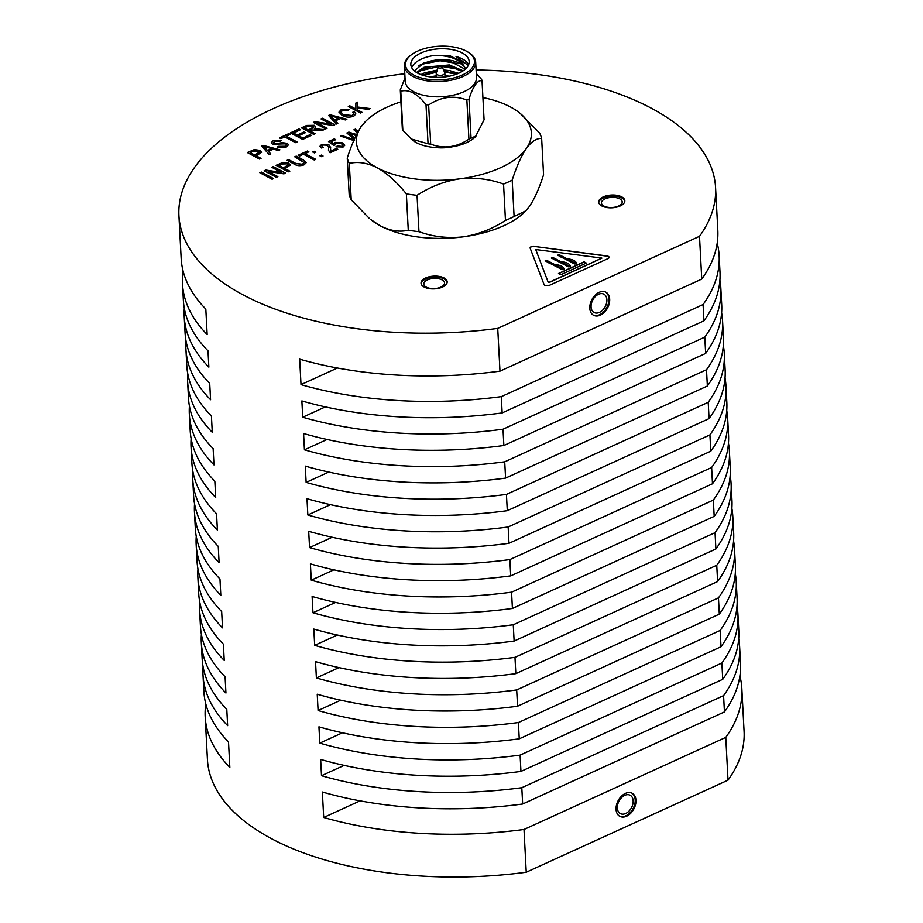 <?xml version="1.0" encoding="UTF-8"?>
<svg xmlns="http://www.w3.org/2000/svg" width="923" height="923" viewBox="0 0 923 923"><rect width="100%" height="100%" fill="white"/><g stroke="black" fill="none" stroke-linecap="round" stroke-linejoin="round"><path stroke-width="1.38" d="M551.435 258.175L553.569 257.84L570.541 266.724M551.377 257.978L553.558 257.632C553.65 263.54 568.522 259.34 570.576 266.724L568.326 266.782L551.377 257.978M557.654 255.336L559.788 255.002L576.76 263.886M557.596 255.14L559.776 254.806C559.869 260.701 574.741 256.502 576.794 263.886L574.533 263.943L557.596 255.14M545.216 261.013L547.351 260.678L564.322 269.562M547.339 260.471L545.158 260.817L562.107 269.62L564.357 269.562C562.303 262.178 547.431 266.378 547.339 260.471L547.351 260.678M558.669 273.623L584.051 262.04L586.151 263.159M558.461 273.52L584.051 261.832L586.347 263.067L560.757 274.742L558.461 273.52M548.147 281.977L549.485 282.161L601.842 258.071L535.744 249.533L548.158 282.184L549.497 282.369L601.831 258.175M535.767 249.672L548.158 282.184M609.111 257.413A3.277 1.592 -3 0 0 606.953 256.144L534.486 246.441A3.277 1.592 -3 0 0 530.137 248.068M534.475 246.245A3.277 1.592 -3 0 0 530.114 247.964A3.277 1.592 -3 0 0 530.171 248.206L544.097 284.619A3.277 1.592 -3 0 0 549.427 285.334L607.969 258.613A3.277 1.592 -3 0 0 609.122 257.309A3.277 1.592 -3 0 0 606.942 255.936L534.486 246.441M279 165.402L283.453 167.778L288.195 164.917L287.157 163.844L282.103 163.982L279 165.402L283.453 167.778M332.268 117.336L334.472 119.863L338.51 118.017L330.619 115.802L334.472 119.863M304.359 127.928L308.34 130.051L313.635 126.913L312.839 125.99L308.247 126.163L304.359 127.928L308.34 130.051M265.259 147.922L267.474 150.437L271.512 148.591L263.609 146.376L267.474 150.437M250.237 152.63L254.69 155.006L259.421 152.145L258.394 151.072L253.329 151.222L250.237 152.63L254.69 155.006M283.465 167.986L286.58 166.348M286.591 166.555L288.184 165.009M276.289 165.425L283.061 162.575L288.587 163.129L290.307 165.009L284.895 168.747L289.614 171.263M288.599 163.325L290.307 165.113M284.884 168.54L289.822 171.17L288.322 171.851L276.081 165.321L283.049 162.367L288.587 163.129M271.997 167.386L273.277 166.59L285.53 173.132L283.926 173.859L268.132 171.424L277.673 176.708M273.289 166.798L285.322 173.224M264.347 170.882L265.732 170.247L281.561 172.693L271.789 167.282L273.277 166.59M268.132 171.424L277.869 176.628L276.381 177.308L264.14 170.767L265.72 170.04L281.55 172.486M260.055 172.843L261.347 172.255L273.381 178.67M261.336 172.047L273.577 178.577L272.089 179.258L259.848 172.728L261.347 172.255M369.881 108.741L357.778 107.056L370.238 108.579L368.519 109.364L357.778 108.049L357.789 110.264L361.816 112.421M348.49 106.583L349.782 105.995L355.886 109.249L355.886 103.214L357.778 102.349M357.778 110.056L362.024 112.329L360.524 113.01L348.283 106.468L349.771 105.787L355.874 109.052L355.874 103.007L357.778 102.141L357.778 107.056M287.307 160.406L288.599 159.817L295.648 163.579L302.559 164.306L304.163 162.69M294.956 156.91L296.248 156.322L303.298 160.083L306.263 162.679M302.548 164.109L304.163 162.586L294.749 156.806L296.237 156.114L303.286 159.875L306.263 162.575L304.094 164.813C300.252 166.163 296.941 165.909 294.137 164.052L287.088 160.29L288.587 159.61L295.637 163.371L302.559 164.306M298.314 155.376L307.44 151.014L308.87 151.776L304.959 153.76L315.562 159.425M307.451 151.21L308.663 151.868M304.948 153.564L315.758 159.333L314.27 160.014L303.459 154.245L299.537 156.033L298.106 155.272L307.44 151.014M312.851 152.053L314.143 151.464L315.689 152.283M314.132 151.257L315.885 152.191L314.397 152.872L312.643 151.937L314.143 151.464M320.004 155.872L321.296 155.283L322.842 156.102M321.296 155.076L323.038 156.01L321.55 156.691L319.796 155.756L321.296 155.283M341.002 112.214L343.506 114.844L352.263 115.733L353.74 113.944M338.983 112.225L341.314 109.71L349.552 109.56M352.874 112.491L354.513 112.029L355.851 114.002M343.494 114.637L352.251 115.525L353.74 113.852L352.69 112.329L354.501 111.821L355.851 113.91L353.728 116.263C349.263 117.648 345.352 117.325 342.006 115.317L338.983 112.121L341.302 109.502L349.54 109.364L348.363 110.218L342.675 110.299L340.991 112.11L343.506 114.844M334.484 120.059L338.51 118.017M332.28 117.544L330.619 115.802M328.738 115.594L330.065 114.787L346.898 119.229L345.352 119.932L340.437 118.559L335.418 120.844L337.691 123.428M330.076 114.994L346.621 119.355M335.418 120.844L337.818 123.37L336.26 124.086L328.611 115.456L330.065 114.787M321.25 119.021L322.531 118.225L334.772 124.767L333.168 125.493L317.374 123.047L326.915 128.343M322.542 118.432L334.576 124.847M313.589 122.517L314.985 121.882L330.803 124.317L321.031 118.905L322.531 118.225M317.374 123.047L327.123 128.251L325.623 128.932L313.382 122.401L314.974 121.674L330.792 124.12M308.351 130.258L311.836 128.459M311.847 128.666L313.635 127.016M301.648 127.962L306.724 125.643L314.328 125.309L315.747 126.878L314.362 128.851L324.135 129.612L322.439 130.385L311.674 129.947L309.782 131.02L314.974 133.8M315.874 128.724L323.8 129.762M314.339 125.516L315.747 126.982M309.77 130.824L315.17 133.708L313.682 134.389L301.44 127.847L306.713 125.447L314.328 125.309M314.351 128.643L315.862 128.528M290.641 132.993L299.006 128.955L300.436 129.728L293.364 133.166L297.183 135.196L303.886 131.931L305.317 132.693L298.602 135.762L302.744 138.173L310.024 134.85L311.247 135.496M303.898 132.127L305.121 132.785M299.017 129.162L300.24 129.808M310.024 134.85L311.443 135.404L302.675 139.408L290.422 132.877L299.006 128.955M302.744 138.173L310.013 134.643M298.602 135.762L302.732 137.965M297.183 135.196L303.886 131.931M293.352 132.958L297.171 135M279.623 138.012L288.749 133.639L290.18 134.412L286.268 136.396L296.871 142.061M288.761 133.847L289.972 134.493M286.257 136.2L297.068 141.969L295.579 142.65L284.769 136.881L280.846 138.669L279.415 137.896L288.749 133.639M273.335 142.788L275.781 144.196L282 142.788L287.145 143.33L288.495 144.888M271.235 142.788L273.358 140.711L281.434 140.654M277.431 147.184L284.884 146.48L286.453 144.83M287.134 143.134L288.495 144.784L286.176 147.103L277.235 147.08L278.561 146.319L284.872 146.272L286.453 144.726L285.68 143.826L272.527 144.207L271.224 142.684L273.346 140.515L281.423 140.446L280.084 141.219L274.823 141.254L274.05 143.538L275.769 143.988L281.988 142.58L287.145 143.33M274.062 143.746L273.335 142.892M267.485 150.645L271.512 148.591M265.27 148.118L263.609 146.376M261.74 146.18L263.067 145.361L279.9 149.803L278.354 150.507L273.439 149.134L268.408 151.418L270.693 154.003M263.078 145.569L279.623 149.93M268.408 151.418L270.82 153.945L269.262 154.66L261.613 146.03L263.067 145.361M330.526 150.322L330.769 151.28L336.364 148.718L337.587 149.376M320.004 146.284L321.758 144.53L328.819 144.692L330.642 147.53M321.989 146.238L323.004 147.507M328.484 150.345L328.634 147.449M330.596 148.788L330.757 151.072L336.353 148.522L337.783 149.284L330.134 152.78L328.473 150.253L328.634 147.345L327.296 145.165L322.958 145.026L321.977 146.134L323.223 147.426L321.573 148.026L320.004 146.18L321.746 144.323L328.807 144.496L330.596 148.788M330.526 150.426L330.769 151.28M328.669 141.68L334.288 138.912L335.718 139.673L331.184 141.75L333.676 143.815L335.326 142.58L342.768 143.088L344.764 145.269M334.299 139.119L335.511 139.765M336.145 146.907L341.868 146.526L342.802 145.234M342.768 143.088L344.764 145.165L343.148 146.999L335.937 146.815L337.276 146.053L341.856 146.319L342.802 145.13L341.337 143.607L336.168 143.25L335.326 144.83L333.653 145.419L328.496 141.554L334.288 138.912M335.326 142.58L342.756 142.88M333.676 143.815L335.314 142.384M331.184 141.75L333.664 143.607M356.082 135.577L349.321 133.362L354.755 138.381M354.063 129.935L355.424 129.312L358.124 131.654M347.06 133.131L348.998 132.254L356.52 134.677M340.61 136.085L341.868 135.508L354.651 140.1M349.321 133.362L354.813 138.242M355.424 129.312L358.193 131.528M357.513 132.774L353.901 129.808L355.413 129.116M348.998 132.254L356.613 134.516M354.224 139.546L346.91 132.993L348.986 132.047M341.868 135.508L354.64 139.892M353.786 140.55L340.345 135.993L341.856 135.3M360.501 127.005L361.193 126.682M360.766 127.305L360.362 126.855L361.401 126.382M254.702 155.214L257.817 153.587M257.829 153.783L259.421 152.249M247.526 152.664L254.287 149.814L259.825 150.357L261.544 152.249L256.132 155.975L260.851 158.491M259.825 150.564L261.544 152.353M256.121 155.779L261.047 158.41L259.559 159.091L247.318 152.549L254.275 149.607L259.825 150.357M525.81 210.848L525.268 211.402A87.616 42.735 177 0 1 462.781 236.888A87.616 42.735 177 0 1 380.311 225.858A87.616 42.735 177 0 1 370.688 219.501L380.311 225.858C390.198 230.831 399.509 232.284 408.266 230.231A98.057 47.823 -3 0 0 418.961 231.661C432.945 236.738 447.551 238.48 462.781 236.888C477.756 234.638 491.982 229.146 505.458 220.424A98.057 47.823 -3 0 0 514.099 216.478L525.798 210.848L529.398 206.487C534.486 198.964 539.205 188.396 543.566 174.793L541.651 138.438C536.655 138.15 531.556 141.484 526.352 148.43A87.616 42.735 -3 0 0 520.122 113.344A87.616 42.735 -3 0 0 510.511 106.999A87.616 42.735 -3 0 0 482.914 97.55M476.106 69.986A268.697 131.054 177 0 1 715.567 187.496L717.817 230.277A268.697 131.054 177 0 1 701.757 279.081L499.978 371.161L497.728 328.392A268.697 131.054 177 0 1 178.924 215.624L181.162 258.394A268.697 131.054 177 0 0 205.817 309.078L207.156 334.541A268.697 131.054 177 0 1 182.5 283.857L183.354 300.16A268.697 131.054 177 0 0 208.01 350.832L208.863 367.135A268.697 131.054 177 0 1 184.208 316.451A268.697 131.054 177 0 1 184.3 308.27M325.358 406.881L302.721 417.219L301.867 400.928A268.697 131.054 177 0 0 502.158 412.927L703.937 320.835L703.084 304.544L501.304 396.625L502.158 412.927M184.208 316.451L185.062 332.741A268.697 131.054 177 0 0 209.717 383.426L210.571 399.717A268.697 131.054 177 0 1 185.915 349.044A268.697 131.054 177 0 1 186.008 340.864M327.065 439.475L304.428 449.813L303.575 433.51A268.697 131.054 177 0 0 503.866 445.509L503.012 429.218A268.697 131.054 177 0 1 302.721 417.219M501.304 396.625A268.697 131.054 177 0 1 301.013 384.626L299.675 359.162A268.697 131.054 177 0 0 499.978 371.161M301.013 384.626L337.414 368.012M185.915 349.044L186.769 365.335A268.697 131.054 177 0 0 211.425 416.019L212.278 432.31A268.697 131.054 177 0 1 187.623 381.637A268.697 131.054 177 0 1 187.715 373.457M723.32 345.387A268.697 131.054 177 0 1 724.278 353.509A268.697 131.054 177 0 1 708.218 402.313L506.439 494.405A268.697 131.054 177 0 1 306.136 482.394L305.282 466.103A268.697 131.054 177 0 0 505.585 478.102L504.719 461.812A268.697 131.054 177 0 1 304.428 449.813M306.136 482.394L328.773 472.068M187.623 381.637L188.477 397.928A268.697 131.054 177 0 0 213.132 448.601L213.986 464.904A268.697 131.054 177 0 1 189.33 414.219L190.184 430.522A268.697 131.054 177 0 0 214.84 481.195L215.694 497.497A268.697 131.054 177 0 1 191.038 446.813A268.697 131.054 177 0 1 191.13 438.644M332.188 537.244L309.551 547.581L308.697 531.29A268.697 131.054 177 0 0 509 543.289L508.146 526.987A268.697 131.054 177 0 1 307.844 514.988L306.99 498.697A268.697 131.054 177 0 0 507.292 510.696L709.072 418.615L708.218 402.313M330.48 504.662L307.844 514.988M191.038 446.813L191.892 463.104A268.697 131.054 177 0 0 216.547 513.788L217.401 530.079A268.697 131.054 177 0 1 192.745 479.406A268.697 131.054 177 0 1 192.838 471.226M728.455 443.155A268.697 131.054 177 0 1 729.401 451.278A268.697 131.054 177 0 1 713.341 500.093L511.561 592.174A268.697 131.054 177 0 1 311.259 580.175L310.405 563.872A268.697 131.054 177 0 0 510.707 575.871L509.854 559.58A268.697 131.054 177 0 1 309.551 547.581M311.259 580.175L333.895 569.837M192.745 479.406L193.599 495.697A268.697 131.054 177 0 0 218.255 546.381L219.109 562.672A268.697 131.054 177 0 1 194.453 512A268.697 131.054 177 0 1 194.545 503.82M730.162 475.749A268.697 131.054 177 0 1 731.108 483.871A268.697 131.054 177 0 1 715.048 532.675L513.269 624.767A268.697 131.054 177 0 1 312.966 612.757L312.112 596.466A268.697 131.054 177 0 0 512.415 608.465L714.194 516.384L713.341 500.093M312.966 612.757L335.603 602.431M194.453 512L195.307 528.291A268.697 131.054 177 0 0 219.962 578.963L220.816 595.266A268.697 131.054 177 0 1 196.161 544.582L197.014 560.884A268.697 131.054 177 0 0 221.67 611.557L222.524 627.859A268.697 131.054 177 0 1 197.868 577.175A268.697 131.054 177 0 1 197.972 569.006M339.018 667.606L316.381 677.944L315.528 661.653A268.697 131.054 177 0 0 515.83 673.652L514.976 657.349A268.697 131.054 177 0 1 314.674 645.35L313.82 629.059A268.697 131.054 177 0 0 514.123 641.058L715.902 548.977L715.048 532.675M337.31 635.024L314.674 645.35M197.868 577.175L198.722 593.477A268.697 131.054 177 0 0 223.378 644.15L224.231 660.441A268.697 131.054 177 0 1 199.576 609.768A268.697 131.054 177 0 1 199.68 601.588M340.725 700.199L318.089 710.537L317.235 694.234A268.697 131.054 177 0 0 517.538 706.233L516.684 689.942A268.697 131.054 177 0 1 316.381 677.944M199.576 609.768L200.429 626.059A268.697 131.054 177 0 0 225.085 676.744L225.939 693.035A268.697 131.054 177 0 1 201.295 642.362A268.697 131.054 177 0 1 201.387 634.182M736.992 606.111A268.697 131.054 177 0 1 737.939 614.233A268.697 131.054 177 0 1 721.878 663.037L520.099 755.129A268.697 131.054 177 0 1 319.796 743.13L318.943 726.828A268.697 131.054 177 0 0 519.245 738.827L518.391 722.536A268.697 131.054 177 0 1 318.089 710.537M319.796 743.13L342.433 732.793M201.295 642.362L202.149 658.653A268.697 131.054 177 0 0 226.793 709.337L227.646 725.628A268.697 131.054 177 0 1 203.002 674.944A268.697 131.054 177 0 1 203.095 666.775M738.7 638.704A268.697 131.054 177 0 1 739.646 646.827A268.697 131.054 177 0 1 723.586 695.63L521.807 787.711A268.697 131.054 177 0 1 321.504 775.712L320.65 759.421A268.697 131.054 177 0 0 520.953 771.42L722.732 679.34L721.878 663.037M321.504 775.712L344.141 765.386M203.002 674.944L203.856 691.246A268.697 131.054 177 0 0 228.512 741.919L229.839 767.382A268.697 131.054 177 0 1 205.183 716.71A268.697 131.054 177 0 1 205.794 703.903M739.888 675.913A268.697 131.054 177 0 1 741.838 688.581A268.697 131.054 177 0 1 725.778 737.385L523.999 829.477A268.697 131.054 177 0 1 323.696 817.478L360.097 800.852M189.33 414.219A268.697 131.054 177 0 1 189.423 406.051M196.161 544.582A268.697 131.054 177 0 1 196.253 536.413M182.5 283.857A268.697 131.054 177 0 1 183.112 271.062M741.838 688.581L744.076 731.362A268.697 131.054 177 0 1 728.016 780.166L725.778 737.385M523.999 829.477L526.237 872.247A268.697 131.054 177 0 1 207.433 759.479L205.183 716.71M323.696 817.478L322.358 792.015A268.697 131.054 177 0 0 522.66 804.014L724.44 711.933L723.586 695.63M521.807 787.711L522.66 804.014M520.099 755.129L520.953 771.42M513.269 624.767L514.123 641.058M511.561 592.174L512.415 608.465M506.439 494.405L507.292 510.696M178.924 215.624A268.697 131.054 177 0 1 404.805 73.725M715.567 187.496A268.697 131.054 177 0 1 699.507 236.311L701.757 279.081M717.206 243.072A268.697 131.054 177 0 1 719.144 255.74A268.697 131.054 177 0 1 703.084 304.544M719.144 255.74L719.998 272.031A268.697 131.054 177 0 1 703.937 320.835M719.905 280.211A268.697 131.054 177 0 1 720.851 288.322A268.697 131.054 177 0 1 704.791 337.137L705.657 353.428L503.866 445.509M720.851 288.322L721.705 304.625A268.697 131.054 177 0 1 705.657 353.428M721.613 312.793A268.697 131.054 177 0 1 722.571 320.916A268.697 131.054 177 0 1 706.51 369.731L707.364 386.022L505.585 478.102M722.571 320.916L723.424 337.218A268.697 131.054 177 0 1 707.364 386.022M724.278 353.509L725.132 369.8A268.697 131.054 177 0 1 709.072 418.615M725.028 377.98A268.697 131.054 177 0 1 725.986 386.102A268.697 131.054 177 0 1 709.925 434.906L710.779 451.197L509 543.289M725.986 386.102L726.839 402.393A268.697 131.054 177 0 1 710.779 451.197M726.747 410.573A268.697 131.054 177 0 1 727.693 418.684A268.697 131.054 177 0 1 711.633 467.5L712.487 483.79L510.707 575.871M727.693 418.684L728.547 434.987A268.697 131.054 177 0 1 712.487 483.79M729.401 451.278L730.255 467.58A268.697 131.054 177 0 1 714.194 516.384M731.108 483.871L731.962 500.162A268.697 131.054 177 0 1 715.902 548.977M731.87 508.342A268.697 131.054 177 0 1 732.816 516.465A268.697 131.054 177 0 1 716.756 565.268L717.609 581.559L515.83 673.652M732.816 516.465L733.67 532.756A268.697 131.054 177 0 1 717.609 581.559M733.577 540.936A268.697 131.054 177 0 1 734.523 549.047A268.697 131.054 177 0 1 718.463 597.862L719.317 614.153L517.538 706.233M734.523 549.047L735.377 565.349A268.697 131.054 177 0 1 719.317 614.153M735.285 573.518A268.697 131.054 177 0 1 736.231 581.64A268.697 131.054 177 0 1 720.171 630.455L721.025 646.746L519.245 738.827M736.231 581.64L737.085 597.942A268.697 131.054 177 0 1 721.025 646.746M737.939 614.233L738.792 630.524A268.697 131.054 177 0 1 722.732 679.34M739.646 646.827L740.5 663.118A268.697 131.054 177 0 1 724.44 711.933M526.237 872.247L728.016 780.166M518.391 722.536L720.171 630.455M516.684 689.942L718.463 597.862M514.976 657.349L716.756 565.268M509.854 559.58L711.633 467.5M508.146 526.987L709.925 434.906M504.719 461.812L706.51 369.731M503.012 429.218L704.791 337.137M609.688 299.202A13.084 8.884 118.1 0 0 605.903 292.199A13.084 8.884 118.1 0 0 591.908 299.56A13.084 8.884 118.1 0 0 593.581 315.285A13.084 8.884 118.1 0 0 604.369 312.286A13.084 8.884 118.1 0 0 609.688 299.202M497.728 328.392L699.507 236.311M635.959 800.276A13.084 8.884 118.1 0 0 632.163 793.272A13.084 8.884 118.1 0 0 618.168 800.633A13.084 8.884 118.1 0 0 619.841 816.359A13.084 8.884 118.1 0 0 630.628 813.359A13.084 8.884 118.1 0 0 635.959 800.276M606.896 299.721A10.395 7.061 118.1 0 0 603.884 294.16A10.395 7.061 118.1 0 0 592.762 300.01A10.395 7.061 118.1 0 0 594.089 312.505A10.395 7.061 118.1 0 0 602.661 310.128A10.395 7.061 118.1 0 0 606.896 299.721M593.212 315.066A13.084 8.884 118.1 0 0 603.827 311.662A13.084 8.884 118.1 0 0 608.938 298.798A13.084 8.884 118.1 0 0 605.523 292.003M633.155 800.806A10.395 7.061 118.1 0 0 630.144 795.245A10.395 7.061 118.1 0 0 619.021 801.095A10.395 7.061 118.1 0 0 620.348 813.59A10.395 7.061 118.1 0 0 628.921 811.202A10.395 7.061 118.1 0 0 633.155 800.806M619.471 816.151A13.084 8.884 118.1 0 0 630.086 812.748A13.084 8.884 118.1 0 0 635.197 799.872A13.084 8.884 118.1 0 0 631.782 793.088M400.905 101.853A87.616 42.735 -3 0 0 365.554 121.444A87.616 42.735 -3 0 0 361.412 126.359A87.616 42.735 -3 0 0 377.265 167.801C367.377 162.829 358.055 161.363 349.309 163.429A98.057 47.823 177 0 1 347.256 158.052L349.159 194.407A98.057 47.823 -3 0 0 351.213 199.783L369.165 218.243M377.265 167.801A87.616 42.735 -3 0 0 459.735 178.831A87.616 42.735 -3 0 0 526.352 148.43C521.253 155.987 516.534 166.544 512.196 180.123A98.057 47.823 177 0 1 503.554 184.069C489.571 178.981 474.964 177.239 459.735 178.831C444.724 181.104 430.499 186.584 417.046 195.307A98.057 47.823 177 0 1 406.362 193.876C397.017 182.223 387.314 173.536 377.265 167.801M347.256 158.052C351.536 144.634 356.255 134.077 361.412 126.359L365.554 121.444M520.122 113.344L539.597 133.062A98.057 47.823 177 0 1 541.651 138.438M514.099 216.478L512.196 180.123M418.961 231.661L417.046 195.307M503.554 184.069L505.458 220.424M351.213 199.783L349.309 163.429M406.362 193.876L408.266 230.231M619.725 198.826A10.395 5.077 -3 0 0 608.107 197.845A10.395 5.077 -3 0 0 601.438 202.979A10.395 5.077 -3 0 0 612.087 207.502A10.395 5.077 -3 0 0 622.206 201.895A10.395 5.077 -3 0 0 619.725 198.826M624.813 201.249A13.084 6.38 -3 0 0 621.767 197.891A13.084 6.38 -3 0 0 607.634 196.553A13.084 6.38 -3 0 0 598.762 202.61M621.71 196.876A13.084 6.38 -3 0 0 607.092 195.641A13.084 6.38 -3 0 0 598.704 202.102A13.084 6.38 -3 0 0 612.099 207.79A13.084 6.38 -3 0 0 624.836 200.729A13.084 6.38 -3 0 0 621.71 196.876M442.071 279.9A10.395 5.077 -3 0 0 430.453 278.919A10.395 5.077 -3 0 0 423.772 284.053A10.395 5.077 -3 0 0 434.421 288.576A10.395 5.077 -3 0 0 444.54 282.969A10.395 5.077 -3 0 0 442.071 279.9M447.159 282.323A13.084 6.38 -3 0 0 444.113 278.965A13.084 6.38 -3 0 0 429.98 277.627A13.084 6.38 -3 0 0 421.107 283.684M444.055 277.95A13.084 6.38 -3 0 0 429.437 276.715A13.084 6.38 -3 0 0 421.038 283.176A13.084 6.38 -3 0 0 434.445 288.864A13.084 6.38 -3 0 0 447.17 281.803A13.084 6.38 -3 0 0 444.055 277.95M452.143 146.838A26.871 13.107 177 0 1 436.66 147.645M438.921 66.433A1.984 0.969 177 0 1 442.14 66.837A1.984 0.969 177 0 1 440.259 68.094A1.984 0.969 177 0 1 438.24 67.044A1.984 0.969 177 0 1 438.921 66.433M442.14 66.837L444.748 72.617A4.327 2.111 177 0 1 444.84 73.009A4.327 2.111 177 0 1 440.629 75.34A4.327 2.111 177 0 1 436.21 73.459A4.327 2.111 177 0 1 436.267 73.067L438.24 67.044M402.843 130.328A41.362 20.179 177 0 1 402.336 128.989L400.282 89.843A41.362 20.179 177 0 0 400.79 91.181L402.843 130.328L412.454 140.065A35.697 17.41 -3 0 0 466.646 142.615A35.697 17.41 -3 0 0 475.426 136.766L484.079 119.771L482.025 80.624A41.362 20.179 177 0 0 481.518 79.297L476.28 73.413M430.695 144.126L428.641 104.98A41.362 20.179 177 0 1 425.999 104.622L428.053 143.78A41.362 20.179 177 0 0 430.695 144.126C443.744 149.088 456.481 147.438 468.919 139.165A41.362 20.179 -3 0 0 470.003 138.681A41.362 20.179 -3 0 0 471.053 138.185L476.337 135.843M411.07 138.935L428.053 143.78M468.919 139.165L466.865 100.019A41.362 20.179 177 0 0 469.011 99.038L471.053 138.185M469.011 99.038C473.014 86.277 477.353 80.139 482.025 80.624M405.024 78.017L400.282 89.843M400.79 91.181C408.877 89.07 417.277 93.558 425.999 104.622M428.641 104.98C441.079 96.719 453.816 95.069 466.865 100.019M410.897 55.149L409.962 55.899A35.697 17.41 -3 0 0 404.389 65.937L405.197 81.212A35.697 17.41 -3 0 0 441.759 96.73A35.697 17.41 -3 0 0 476.499 77.474L475.691 62.199A35.697 17.41 -3 0 0 469.103 52.807L468.099 52.161A34.532 16.845 177 0 1 463.427 74.486A34.532 16.845 177 0 1 417.877 76.874A34.532 16.845 177 0 1 410.897 55.149A34.532 16.845 177 0 1 417.623 51.111A34.532 16.845 177 0 1 468.099 52.161M404.389 65.937A35.697 17.41 -3 0 0 440.952 81.455A35.697 17.41 -3 0 0 475.691 62.199M458.916 73.148A29.201 14.249 177 0 1 428.099 76.551A29.201 14.249 177 0 1 410.827 64.575A29.201 14.249 177 0 1 439.244 48.827A29.201 14.249 177 0 1 469.161 61.518A29.201 14.249 177 0 1 458.916 73.148M456.977 73.967L445.844 71.521M436.775 71.521L431.987 72.156L422.561 75.178M462.273 71.359L449.386 66.352L445.128 65.833L431.687 66.502L424.119 68.683L417.346 72.952M465.18 69.237L449.097 60.687L431.387 60.849M431.572 72.236L436.752 71.579M431.272 66.583L445.544 65.868M430.995 60.918L445.255 60.203M468.63 64.61A29.201 14.249 -3 0 0 456.031 56.522L468.284 65.395M414.323 70.863L423.669 63.064L432.356 60.676A25.671 12.518 -3 0 1 464.673 67.137C462.815 63.491 459.066 60.537 453.424 58.276C448.278 56.338 441.955 55.38 434.456 55.426A29.201 14.249 -3 0 0 411.67 67.598M449.409 76.171L444.978 75.686M436.325 75.824L430.072 76.851M458.616 73.286L449.616 70.598L443.548 69.963M437.248 70.056L424.338 72.929L420.934 74.613M463.184 70.771L449.316 64.933L424.038 67.264L416.492 72.444M465.607 68.856L464.673 67.137M434.456 55.426L450.112 55.83L468.019 64.795M418.88 65.579L421.661 64.264L440.086 60.756L458.754 63.699M419.977 70.829L438.875 66.456M441.644 66.398L459.054 69.363M422.953 75.305L436.521 72.282M444.517 72.121L456.643 74.094M433.245 77.197L436.371 76.528M445.001 76.078L448.174 76.413M436.21 73.459L436.406 77.347M444.84 73.009L445.048 76.897M448.67 76.321L444.99 75.928M436.36 76.378L432.737 77.151"/></g></svg>
